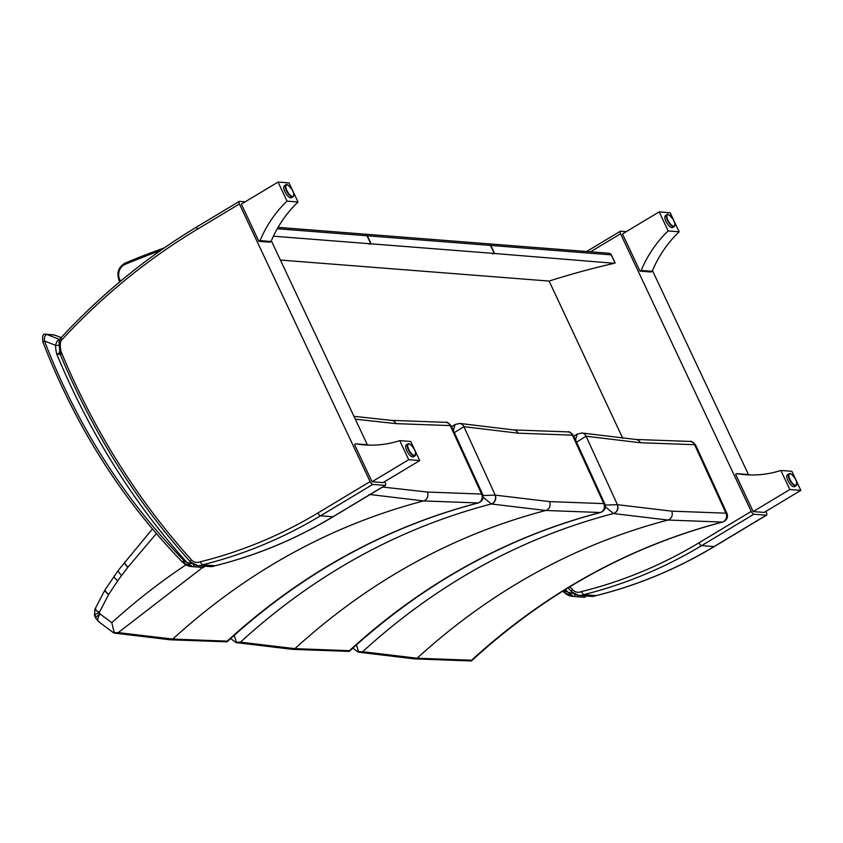 <?xml version="1.0" encoding="UTF-8"?>
<svg xmlns="http://www.w3.org/2000/svg" width="843" height="843" viewBox="0 0 843 843"><rect width="100%" height="100%" fill="white"/><g stroke="black" fill="none" stroke-linecap="round" stroke-linejoin="round"><path stroke-width="1.26" d="M215.07 565.748L202.331 564.873A503.461 450.173 -85.5 0 0 320.53 515.8L372.754 484.419L385.135 485.389L332.922 516.77A3.087 1.159 59 0 0 333.227 516.706A3.087 1.159 59 0 0 333.438 516.464M384.693 481.627L385.24 482.786A3.087 1.159 -121 0 1 385.451 485.326A3.087 1.159 -121 0 1 385.135 485.389M245.197 201.814L239.528 201.372A3.087 1.159 -121 0 0 239.212 201.435L196.788 226.936C146.872 256.946 101.529 293.996 60.749 338.064L58.978 341.489L59.958 353.691C92.456 431.816 135.965 501.248 190.476 561.996L197.694 565.621A12.329 11.022 -85.5 0 0 202.331 564.873L200.202 561.807A9.252 8.272 94.5 0 1 191.382 559.826A3.087 1.054 138 0 0 190.476 561.996M372.754 484.419A3.087 1.159 -121 0 1 370.098 481.606L239.433 203.964A3.087 1.159 -121 0 1 239.212 201.435M191.382 559.826A736.656 658.689 94.5 0 1 61.423 352.406A9.252 8.272 94.5 0 1 60.97 351.036A19.958 17.84 94.5 0 1 60.643 341.9A3.087 2.761 94.5 0 1 61.581 340.098L61.117 337.959M367.358 444.798L271.341 240.803M596.201 595.569L583.461 594.684A503.461 450.173 -85.5 0 0 701.661 545.611L753.874 514.23L766.266 515.199L714.042 546.58A3.087 1.159 59 0 0 714.358 546.517A3.087 1.159 59 0 0 714.558 546.275M765.813 511.438L766.361 512.597A3.087 1.159 -121 0 1 766.572 515.136A3.087 1.159 -121 0 1 766.266 515.199M626.317 231.625L620.659 231.182A3.087 1.159 -121 0 0 620.343 231.245L586.633 251.499M753.874 514.23A3.087 1.159 -121 0 1 751.229 511.416L620.553 233.774A3.087 1.159 -121 0 1 620.343 231.245M591.196 596.401A12.329 11.022 94.5 0 0 595.843 595.653A503.461 450.173 94.5 0 0 714.042 546.58L701.661 545.611A3.087 1.159 -121 0 1 699.005 542.797A500.384 447.422 94.5 0 1 581.333 591.617L583.461 594.684A12.329 11.022 -85.5 0 1 578.814 595.432L591.196 596.401L596.106 595.611M748.489 474.62L652.471 270.614M492.881 253.796L492.586 253.859A971.073 868.29 94.5 0 1 494.283 253.469L490.5 245.418A3.087 2.761 -85.5 0 0 488.297 243.806L365.145 234.175A3.087 2.761 94.5 0 1 367.358 235.787L371.131 243.838A971.073 868.29 -85.5 0 0 369.434 244.228L369.097 244.196A971.073 868.29 94.5 0 1 370.794 243.817L367.011 235.755A3.087 2.761 -85.5 0 0 364.808 234.154L278.064 227.368M488.466 243.827A3.087 2.761 94.5 0 1 490.847 245.439L494.62 253.501A971.073 868.29 -85.5 0 0 492.923 253.88M494.62 253.501L614.284 263.29A971.073 868.29 -85.5 0 0 549.12 281.067L622.777 438.318M490.847 245.439L611.238 254.86L615.011 262.921L614.284 263.29M280.403 260.055L549.12 281.067M273.417 236.198L370.794 243.817M371.131 243.838L494.283 253.469M445.431 422.311A6.164 5.501 91.3 0 1 445.526 422.311A6.164 5.501 91.3 0 1 450.257 425.589L451.458 426.295L482.575 494.251L481.827 494.072A9.21 1.76 159.8 0 0 481.616 494.061A6.164 5.511 89.8 0 1 477.992 502.944L478.055 502.944C385.114 527.307 301.488 573.366 227.188 641.133L226.525 641.818M169.991 639.763L172.741 639.089L227.188 641.133L226.915 641.818M481.827 494.072A6.164 5.659 91.5 0 1 478.055 502.944L478.455 502.902C385.388 527.296 301.646 573.546 227.241 641.66M445.252 422.311A6.164 5.511 89.7 0 1 445.315 422.311L445.526 422.311C446.906 421.658 448.887 422.986 451.458 426.295L451.458 426.295M369.139 494.43L423.555 500.921L477.992 502.944M113.794 632.714L118.252 632.608L202.699 567.444M114.321 633.009L111.792 622.703L100.001 613.894C97.324 618.393 97.04 621.028 99.147 621.776M100.001 613.894A1.423 1.275 94.5 0 1 99.748 613.578L95.512 617.856L98.462 621.523M105.069 589.837A9.252 2.129 32.7 0 0 104.975 589.942L94.837 609.352L94.532 615.211L95.533 617.898M95.933 609.152C93.784 609.183 94.953 610.184 99.421 612.166L108.631 594.621A132.614 118.578 -85.5 0 0 108.789 594.378A509.709 455.757 94.5 0 1 117.693 580.89A114.1 102.024 94.5 0 1 121.634 575.484A596.001 532.913 -85.5 0 0 127.915 567.202L156.366 533.587M95.491 615.601C93.678 615.095 94.985 614.104 99.39 612.64A1.423 1.275 94.5 0 1 99.421 612.166M391.405 420.351A6.164 5.511 94.5 0 1 391.5 420.362L445.315 422.311A6.164 5.511 89.7 0 1 445.325 422.311A6.164 5.511 89.7 0 1 450.236 425.589L481.616 494.061L427.317 492.038A6.164 5.511 94.5 0 1 423.555 500.921C330.667 525.379 247.062 571.438 172.741 639.089L118.252 632.608M567.602 431.869A6.164 5.501 91.3 0 1 567.708 431.869A6.164 5.501 91.3 0 1 572.429 435.146L573.64 435.852L604.758 503.808L603.999 503.629A9.21 1.76 159.8 0 0 603.788 503.619A6.164 5.511 89.8 0 1 600.174 512.502L600.237 512.502C507.296 536.865 423.671 582.924 349.371 650.691L348.707 651.376M292.173 649.321L294.924 648.646L349.371 650.691L349.086 651.376M603.999 503.629A6.164 5.659 91.5 0 1 600.237 512.502L600.637 512.46C507.56 536.854 423.829 583.103 349.423 651.217M567.434 431.869A6.164 5.511 89.7 0 1 567.497 431.869L567.708 431.869C569.088 431.216 571.059 432.543 573.64 435.852L573.64 435.852M483.144 497.159L491.321 503.988L545.737 510.479L600.174 512.502M235.966 642.271L240.434 642.166C314.713 574.399 398.317 528.34 491.248 503.977A6.164 5.353 -83.2 0 0 495.01 495.104L482.038 495.589M236.493 642.566L234.228 635.316M454.356 432.638L463.882 426.653A6.164 5.522 -82.3 0 0 459.762 423.428A6.164 5.522 -82.3 0 0 459.741 423.418A6.164 5.522 -82.3 0 0 459.614 423.407M459.762 423.428L455.115 424.493L453.323 430.373M491.321 503.988A6.164 5.501 -80.9 0 0 495.231 495.126A9.21 1.96 160.4 0 0 495.01 495.104M513.587 429.909A6.164 5.511 94.5 0 1 513.682 429.919L567.497 431.869A6.164 5.511 89.7 0 1 567.508 431.869A6.164 5.511 89.7 0 1 572.418 435.146L603.788 503.619L549.499 501.596A6.164 5.511 94.5 0 1 545.737 510.479C452.849 534.936 369.245 580.996 294.924 648.646L240.434 642.166M689.785 441.426A6.164 5.501 91.3 0 1 689.89 441.426A6.164 5.501 91.3 0 1 694.611 444.704L695.823 445.41L726.94 513.366L726.181 513.187A9.21 1.76 159.8 0 0 725.971 513.176A6.164 5.511 89.8 0 1 722.356 522.059L722.419 522.059C629.479 546.422 545.853 592.481 471.553 660.248L470.889 660.933M414.356 658.878L417.106 658.204L471.553 660.248L471.269 660.933M726.181 513.187A6.164 5.659 91.5 0 1 722.419 522.059L722.82 522.017C629.742 546.412 546.001 592.661 471.595 660.775M689.616 441.426A6.164 5.511 89.7 0 1 689.679 441.426L689.89 441.426C691.271 440.773 693.241 442.101 695.812 445.41M605.327 506.717L613.504 513.545L667.919 520.036L722.356 522.059M358.149 651.829L362.616 651.723C436.885 583.957 520.489 537.897 613.43 513.535A6.164 5.353 -83.2 0 0 617.192 504.662L604.22 505.147M358.675 652.124L356.399 644.874M576.538 442.196L586.064 436.21A6.164 5.522 -82.3 0 0 581.933 432.986A6.164 5.522 -82.3 0 0 581.923 432.975A6.164 5.522 -82.3 0 0 581.796 432.965M613.504 513.545A6.164 5.501 -80.9 0 0 617.413 504.683L586.085 436.221A6.164 5.501 -80.8 0 0 582.102 433.007L577.297 434.05L575.506 439.93M635.77 439.466A6.164 5.511 94.5 0 1 635.864 439.477L689.679 441.426A6.164 5.511 89.7 0 1 689.69 441.426A6.164 5.511 89.7 0 1 694.59 444.704L725.971 513.176L671.681 511.153L617.413 504.683A9.21 1.96 160.4 0 0 617.192 504.662M671.681 511.153A6.164 5.511 94.5 0 1 667.919 520.036C575.031 544.494 491.427 590.553 417.106 658.204L362.616 651.723M60.538 352.258L56.902 354.439L61.139 354.081M193.458 563.978L186.883 562.471L192.446 566.622L203.216 567.455M61.202 337.569L54.637 335.061L46.723 334.439L59.59 339.455A3.087 2.761 94.5 0 1 59.674 339.487L59.59 339.455C57.767 339.729 56.449 341.689 55.649 345.335L44.489 340.994A3.087 0.653 159 0 0 42.993 342.205C75.701 426.843 122.361 500.32 182.973 562.639A3.087 1.085 135.7 0 1 183.806 560.374A654.99 585.653 94.5 0 1 44.489 340.994C44.184 337.337 44.932 335.156 46.723 334.439A3.087 2.761 -85.5 0 0 46.017 334.281L46.017 334.281C43.004 333.27 41.992 335.914 42.993 342.205M61.17 337.611L54.637 335.061A3.087 2.761 -85.5 0 0 53.931 334.903L55.364 335.345M204.501 566.159A1.538 1.38 94.5 0 1 203.11 567.455A16.333 14.605 94.5 0 1 202.267 567.413L191.603 566.58A16.333 14.605 -85.5 0 1 184.501 563.83A3.087 1.191 -52.7 0 1 184.206 563.725A3.087 1.191 -52.7 0 1 184.701 561.175A13.246 11.844 94.5 0 0 186.883 562.471A742.82 664.2 -85.5 0 1 56.902 354.439A26.122 23.362 -85.5 0 1 55.649 345.335L58.61 345.409M574.589 593.788L568.013 592.292L573.567 596.433L584.347 597.265M260.044 240.624L258.875 241.34L269.876 242.194L271.056 241.488L260.044 240.624A113.816 101.771 -85.5 0 1 287.02 201.14L298.032 202.004A113.816 101.771 -85.5 0 0 271.056 241.488M258.875 241.34L241.351 204.111L278.042 182.067L287.02 201.14M278.042 182.067L289.054 182.931L298.032 202.004M287.337 184.933A6.934 2.624 59 0 0 285.893 184.88C286.135 183.363 288.158 184.88 291.952 189.422C293.986 193.279 294.344 195.734 293.037 196.767L291.478 197.705A6.934 2.624 -121 0 1 290.772 197.852A6.934 2.624 -121 0 1 285.208 192.32A6.934 2.624 -121 0 1 284.333 185.818L285.893 184.88A6.934 2.624 59 0 0 286.768 191.382A6.934 2.624 59 0 0 292.331 196.914A6.934 2.624 59 0 0 293.037 196.767A6.934 2.624 59 0 0 293.67 195.46M355.683 443.829L354.513 444.535L372.026 481.753L408.718 459.698L399.74 440.626A113.816 101.771 94.5 0 1 364.113 444.883A113.816 101.771 94.5 0 1 355.683 443.829L366.694 444.693A113.816 101.771 94.5 0 0 369.624 445.146M372.026 481.753L383.038 482.618L419.719 460.563L410.752 441.49L399.74 440.626M419.719 460.563L408.718 459.698M409.298 444.05A6.934 2.624 59 0 0 408.549 443.85A6.934 2.624 59 0 0 407.843 443.998L408.739 443.797C410.088 442.881 416.526 451.479 415.588 452.512L414.988 455.884L413.439 456.811A6.934 2.624 -121 0 1 407.612 452.217A6.934 2.624 -121 0 1 406.284 444.925L407.843 443.998A6.934 2.624 59 0 0 409.171 451.29A6.934 2.624 59 0 0 414.988 455.884A6.934 2.624 59 0 0 415.62 454.577M641.175 270.445L639.995 271.151L651.007 272.004L652.176 271.298L641.175 270.445A113.816 101.771 -85.5 0 1 668.151 230.95L679.152 231.814A113.816 101.771 -85.5 0 0 652.176 271.298M639.995 271.151L622.482 233.933L659.173 211.878L668.151 230.95M659.173 211.878L670.174 212.742L679.152 231.814M668.467 214.744A6.934 2.624 59 0 0 667.013 214.691C667.266 213.184 669.289 214.691 673.072 219.233C675.117 223.089 675.475 225.545 674.158 226.577L672.609 227.515A6.934 2.624 -121 0 1 671.903 227.663A6.934 2.624 -121 0 1 666.339 222.131A6.934 2.624 -121 0 1 665.464 215.629L667.013 214.691A6.934 2.624 59 0 0 667.898 221.193A6.934 2.624 59 0 0 673.452 226.725A6.934 2.624 59 0 0 674.158 226.577A6.934 2.624 59 0 0 674.79 225.271M736.814 473.64L735.633 474.346L753.157 511.564L789.838 489.52L780.86 470.447A113.816 101.771 94.5 0 1 745.233 474.693A113.816 101.771 94.5 0 1 736.814 473.64L747.815 474.504A113.816 101.771 94.5 0 0 750.755 474.957M753.157 511.564L764.158 512.428L800.85 490.373L791.872 471.3L780.86 470.447M800.85 490.373L789.838 489.52M790.418 473.861A6.934 2.624 59 0 0 789.68 473.661A6.934 2.624 59 0 0 788.974 473.808L789.859 473.618C791.208 472.702 797.647 481.29 796.719 482.322L796.119 485.694L794.559 486.632A6.934 2.624 -121 0 1 788.742 482.038A6.934 2.624 -121 0 1 787.415 474.735L788.974 473.808A6.934 2.624 59 0 0 790.302 481.1A6.934 2.624 59 0 0 796.119 485.694A6.934 2.624 59 0 0 796.751 484.388M370.098 481.606L317.885 512.987A3.087 1.159 -121 0 0 320.53 515.8L332.922 516.77A503.461 450.173 94.5 0 1 214.723 565.843A12.329 11.022 94.5 0 1 210.076 566.591L214.986 565.801M190.803 562.144A12.329 11.022 -85.5 0 0 197.694 565.621L210.076 566.591M61.581 340.098A663.852 593.588 94.5 0 1 196.999 229.465L196.788 226.936M196.999 229.465L239.433 203.964M317.885 512.987A500.384 447.422 94.5 0 1 200.202 561.807M61.423 352.406A3.087 0.685 157.5 0 0 59.958 353.691M60.97 351.036L59.358 351.9M60.643 341.9L58.978 341.489M571.923 591.955A12.329 11.022 -85.5 0 0 578.814 595.432L571.596 591.807A3.087 1.054 138 0 1 572.513 589.647A736.656 658.689 94.5 0 1 569.91 586.728M590.553 251.804L620.553 233.774M581.333 591.617A9.252 8.272 94.5 0 1 572.513 589.647M751.229 511.416L699.005 542.797M367.358 235.787L490.5 245.418M277.284 228.738L367.011 235.755M488.634 243.838L609.025 253.258A3.087 2.761 94.5 0 1 611.238 254.86L611.365 255.123M164.248 247.937A863.443 772.051 -85.5 0 0 125.28 263.037A1.538 0.622 67.2 0 0 125.154 263.058A1.538 0.622 67.2 0 0 125.059 264.417A861.894 770.671 94.5 0 1 160.402 250.624M119.221 280.413L119.759 279.634A10.79 9.642 94.5 0 1 125.059 264.417M120.507 281.225L119.759 279.634M353.955 416.326L391.5 420.362A6.164 5.511 94.5 0 1 395.947 423.629L450.236 425.589M113.984 633.04L170.096 639.774L226.588 641.818M185.924 564.852C159.98 582.134 135.27 601.417 111.792 622.703M124.743 561.838A9.252 2.381 36.6 0 0 124.732 561.86A9.252 2.381 36.6 0 0 128.031 567.044M124.68 561.933A9.252 2.381 36.7 0 0 124.627 561.996A9.252 2.381 36.7 0 0 127.915 567.202M152.435 528.961L118.442 570.153A9.252 2.445 37.7 0 0 118.442 570.153A9.252 2.445 37.7 0 0 121.634 575.484M114.205 575.98A9.252 2.234 34.4 0 0 114.195 576.001A9.252 2.234 34.4 0 0 117.693 580.89M105.133 589.7A9.252 2.129 32.6 0 0 105.122 589.721A9.252 2.129 32.6 0 0 108.789 594.378M118.442 570.153L104.975 589.942A9.252 2.129 32.7 0 0 108.631 594.621M99.748 613.578A12.16 10.875 94.5 0 1 99.39 612.64M355.293 419.161L395.947 423.629M427.317 492.038L382.606 487.033M549.499 501.596L495.231 495.126L463.903 426.663A6.164 5.501 -80.8 0 0 459.92 423.449L513.682 429.919A6.164 5.511 94.5 0 1 518.129 433.186L572.418 435.146M236.166 642.598L292.279 649.331L348.77 651.376M463.903 426.663L518.129 433.186M582.123 433.017L635.864 439.477A6.164 5.511 94.5 0 1 640.301 442.744L694.59 444.704M358.338 652.155L414.461 658.889L470.952 660.933M586.085 436.221L640.301 442.744M184.701 561.175A9.252 8.272 94.5 0 1 183.806 560.374M182.973 562.639L191.603 566.58A16.333 14.605 -85.5 0 0 192.446 566.622A1.538 1.38 94.5 0 0 193.785 564.536M53.931 334.903L46.017 334.281M565.474 589.436A742.82 664.2 -85.5 0 0 568.013 592.292A13.246 11.844 94.5 0 1 565.832 590.985A9.252 8.272 94.5 0 1 564.926 590.184A3.087 1.085 135.7 0 0 564.104 592.45L562.797 591.101M585.632 595.969A1.538 1.38 94.5 0 1 584.231 597.265A16.333 14.605 94.5 0 1 583.398 597.223L572.734 596.391A16.333 14.605 -85.5 0 1 565.621 593.641A3.087 1.191 -52.7 0 1 565.337 593.546A3.087 1.191 -52.7 0 1 565.832 590.985M564.104 592.45L572.734 596.391A16.333 14.605 -85.5 0 0 573.567 596.433A1.538 1.38 94.5 0 0 574.905 594.347M292.479 196.398A6.554 2.476 -121 0 1 285.882 187.567A6.554 2.476 -121 0 1 290.94 187.957A6.554 2.476 -121 0 1 292.479 196.398M409.013 443.998A6.554 2.476 -121 0 1 415.61 452.828A6.554 2.476 -121 0 1 410.541 452.438A6.554 2.476 -121 0 1 409.013 443.998M673.599 226.209A6.554 2.476 -121 0 1 667.003 217.378A6.554 2.476 -121 0 1 672.071 217.768A6.554 2.476 -121 0 1 673.599 226.209M790.133 473.808A6.554 2.476 -121 0 1 796.73 482.639A6.554 2.476 -121 0 1 791.672 482.249A6.554 2.476 -121 0 1 790.133 473.808M385.451 485.326L333.227 516.706C295.745 539.193 256.304 555.569 214.902 565.822M766.572 515.136L714.358 546.517C676.876 569.004 637.434 585.379 596.033 595.643M568.066 587.856L571.596 591.807M609.025 253.258L611.407 254.944L615.169 262.963M119.759 281.847L119.053 280.34C116.429 272.679 118.463 266.915 125.154 263.058L164.332 247.874M482.575 494.251C483.987 498.16 482.618 501.037 478.455 502.902M113.784 632.967L98.42 621.491M604.758 503.808C606.17 507.707 604.8 510.595 600.637 512.46M235.956 642.524L230.645 638.551M451.658 426.727L455.072 424.524M726.94 513.366C728.352 517.265 726.982 520.152 722.82 522.017M358.138 652.082L352.827 648.109M573.841 436.284L577.244 434.082M204.733 566.169L203.858 567.307L202.267 567.413M585.853 595.99L584.989 597.118L583.398 597.223"/></g></svg>
